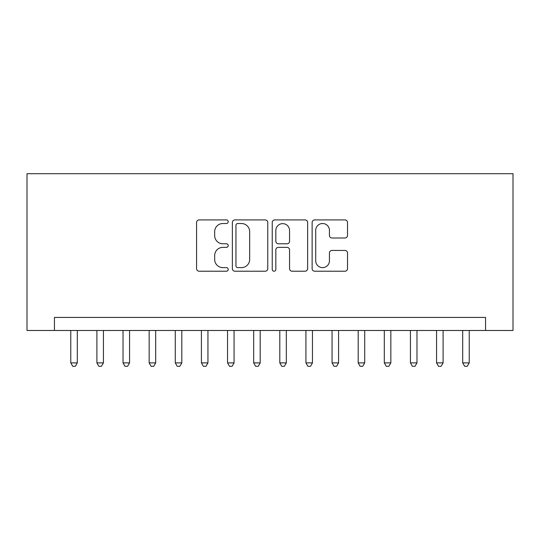 <?xml version="1.0" encoding="UTF-8"?>
<svg xmlns="http://www.w3.org/2000/svg" width="540" height="540" viewBox="0 0 540 540"><rect width="100%" height="100%" fill="white"/><g stroke="black" fill="none" stroke-linecap="round" stroke-linejoin="round"><path stroke-width="0.81" d="M228.197 221.717A1.796 1.796 0 0 0 226.402 219.922L199.152 219.922A2.565 2.565 0 0 0 196.587 222.487L196.587 268.65A2.565 2.565 0 0 0 199.152 271.215L226.402 271.215A1.796 1.796 0 0 0 228.197 269.42A1.796 1.796 0 0 0 226.402 267.624L222.872 267.624A8.208 8.208 0 0 1 214.663 259.416L214.663 255.569A8.208 8.208 0 0 1 222.872 247.367L226.402 247.367A1.796 1.796 0 0 0 228.197 245.572A1.796 1.796 0 0 0 226.402 243.776L222.872 243.776A8.208 8.208 0 0 1 214.663 235.568L214.663 231.721A8.208 8.208 0 0 1 222.872 223.513L226.402 223.513A1.796 1.796 0 0 0 228.197 221.717M344.952 238.005A2.565 2.565 0 0 0 347.517 235.44L347.517 222.487A2.565 2.565 0 0 0 344.952 219.922L314.692 219.922A2.565 2.565 0 0 0 312.127 222.487L312.127 268.65A2.565 2.565 0 0 0 314.692 271.215L344.952 271.215A2.565 2.565 0 0 0 347.517 268.65L347.517 253.01A2.565 2.565 0 0 0 344.952 250.445L332.006 250.445A2.565 2.565 0 0 0 329.441 253.01L329.441 260.766A6.858 6.858 0 0 1 322.576 267.624A6.858 6.858 0 0 1 315.718 260.766L315.718 230.371A6.858 6.858 0 0 1 322.576 223.513A6.858 6.858 0 0 1 329.441 230.371L329.441 235.44A2.565 2.565 0 0 0 332.006 238.005L344.952 238.005M485.561 330.487L513 330.487L513 173.711L27 173.711L27 330.487L485.561 330.487L485.561 317.425L54.439 317.425L54.439 330.487M267.759 222.487A2.565 2.565 0 0 0 265.194 219.922L234.927 219.922A2.565 2.565 0 0 0 232.362 222.487L232.362 268.65A2.565 2.565 0 0 0 234.927 271.215L265.194 271.215A2.565 2.565 0 0 0 267.759 268.65L267.759 222.487M274.806 219.922L305.073 219.922A2.565 2.565 0 0 1 307.638 222.487L307.638 268.65A2.565 2.565 0 0 1 305.073 271.215L292.12 271.215A2.565 2.565 0 0 1 289.555 268.65L289.555 249.932A2.565 2.565 0 0 0 286.99 247.367L278.397 247.367A2.565 2.565 0 0 0 275.832 249.932L275.832 269.42A1.796 1.796 0 0 1 274.037 271.215A1.796 1.796 0 0 1 272.241 269.42L272.241 222.487A2.565 2.565 0 0 1 274.806 219.922M237.749 223.513A1.796 1.796 0 0 0 235.953 225.308L235.953 265.829A1.796 1.796 0 0 0 237.749 267.624L241.468 267.624A8.208 8.208 0 0 0 249.676 259.416L249.676 231.721A8.208 8.208 0 0 0 241.468 223.513L237.749 223.513M289.555 230.499A6.858 6.858 0 0 0 282.697 223.641A6.858 6.858 0 0 0 275.832 230.499L275.832 241.211A2.565 2.565 0 0 0 278.397 243.776L286.99 243.776A2.565 2.565 0 0 0 289.555 241.211L289.555 230.499M70.767 330.487L70.767 362.887L77.301 362.887L77.301 330.487M77.301 362.887L75.337 366.289L72.725 366.289L70.767 362.887M96.896 330.487L96.896 362.887L103.43 362.887L103.43 330.487M103.43 362.887L101.466 366.289L98.854 366.289L96.896 362.887M123.026 330.487L123.026 362.887L129.56 362.887L129.56 330.487M129.56 362.887L127.595 366.289L124.983 366.289L123.026 362.887M149.155 330.487L149.155 362.887L155.689 362.887L155.689 330.487M155.689 362.887L153.725 366.289L151.112 366.289L149.155 362.887M175.284 330.487L175.284 362.887L181.811 362.887L181.811 330.487M181.811 362.887L179.854 366.289L177.242 366.289L175.284 362.887M201.413 330.487L201.413 362.887L207.941 362.887L207.941 330.487M207.941 362.887L205.983 366.289L203.371 366.289L201.413 362.887M227.543 330.487L227.543 362.887L234.07 362.887L234.07 330.487M234.07 362.887L232.112 366.289L229.5 366.289L227.543 362.887M253.672 330.487L253.672 362.887L260.199 362.887L260.199 330.487M260.199 362.887L258.242 366.289L255.629 366.289L253.672 362.887M279.801 330.487L279.801 362.887L286.328 362.887L286.328 330.487M286.328 362.887L284.371 366.289L281.759 366.289L279.801 362.887M305.93 330.487L305.93 362.887L312.457 362.887L312.457 330.487M312.457 362.887L310.5 366.289L307.888 366.289L305.93 362.887M332.06 330.487L332.06 362.887L338.587 362.887L338.587 330.487M338.587 362.887L336.629 366.289L334.017 366.289L332.06 362.887M358.189 330.487L358.189 362.887L364.716 362.887L364.716 330.487M364.716 362.887L362.758 366.289L360.146 366.289L358.189 362.887M384.311 330.487L384.311 362.887L390.845 362.887L390.845 330.487M390.845 362.887L388.888 366.289L386.276 366.289L384.311 362.887M410.44 330.487L410.44 362.887L416.975 362.887L416.975 330.487M416.975 362.887L415.017 366.289L412.405 366.289L410.44 362.887M436.57 330.487L436.57 362.887L443.104 362.887L443.104 330.487M443.104 362.887L441.146 366.289L438.534 366.289L436.57 362.887M462.699 330.487L462.699 362.887L469.233 362.887L469.233 330.487M469.233 362.887L467.276 366.289L464.663 366.289L462.699 362.887"/></g></svg>
